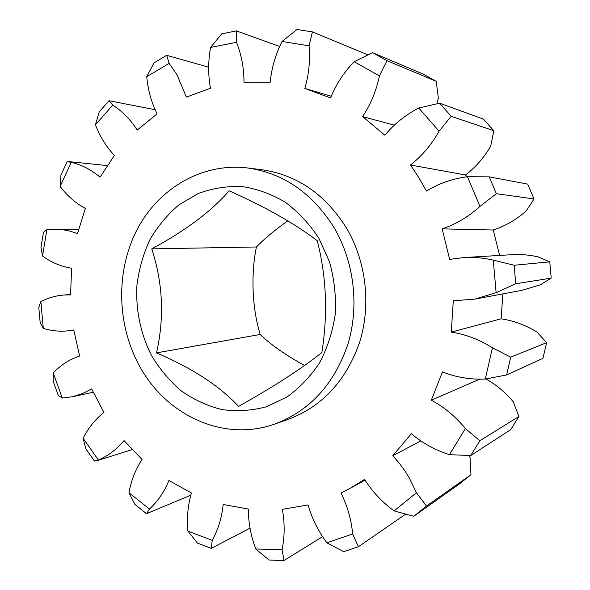 <?xml version="1.0" encoding="UTF-8"?>
<svg xmlns="http://www.w3.org/2000/svg" width="590" height="590" viewBox="0 0 590 590"><rect width="100%" height="100%" fill="white"/><g stroke="black" fill="none" stroke-linecap="round" stroke-linejoin="round"><path stroke-width="0.89" d="M156.512 352.886C164.507 317.678 162.921 283.008 151.748 248.869C185.835 230.476 211.633 211.124 229.156 190.806C265.537 207.061 294.904 223.691 317.265 240.72C326.469 276.843 328.003 314.116 321.867 352.54C301.188 368.957 273.413 386.893 238.544 406.363C219.605 385.985 192.259 368.16 156.512 352.886L260.205 334.456C252.269 309.079 250.647 274.35 256.451 246.981C264.047 239.016 274.505 230.292 287.809 220.83M318.91 238.345L329.552 261.99C334.279 279.018 336.189 296.35 335.282 313.998C332.738 331.366 327.561 347.54 319.758 362.503C310.62 376.383 299.654 387.896 286.858 397.055L266.193 406.834C251.561 410.684 236.833 411.599 222.002 409.585C207.459 405.935 193.889 399.725 181.307 390.934C169.551 380.867 159.588 368.993 151.409 355.32C140.612 333.881 135.604 309.691 136.902 285.471C138.893 269.453 143.193 254.275 149.794 239.931C157.641 226.383 167.353 214.686 178.94 204.855L198.225 193.513C212.253 188.299 226.826 185.975 241.937 186.529C257.041 188.822 271.481 194.051 285.258 202.208C298.311 211.95 309.529 223.994 318.91 238.345M138.584 364.273C164.706 414.682 223.227 442.692 274.947 423.996C309.735 410.817 333.999 384.4 347.731 344.737C359.502 306.608 354.302 262.041 334.117 227.733C312.309 192.982 283.392 173.047 247.365 167.944C202.429 162.589 159.175 188.011 137.529 228.743C115.957 269.608 116.496 322.826 138.584 364.273M274.947 423.996L288.377 419.291C322.479 406.37 346.264 380.587 359.723 341.935C371.25 304.779 366.198 261.392 346.448 227.969C325.127 194.125 296.807 174.692 261.481 169.684L247.365 167.944M466.83 176.794L465.532 174.979C475.754 167.162 484.154 157.501 490.747 146.003L493.793 130.722L451.21 116.319L439.078 131.179C431.6 144.602 422.064 155.878 410.478 165.008L418.863 177.686L426.437 191.035C438.997 183.394 452.67 178.623 467.457 176.712L489.199 176.853L527.667 184.109L534.024 198.948L496.352 193.712L479.965 206.397C468.644 216.707 456.041 224.2 442.153 228.868L493.262 230.012C505.46 225.992 516.508 219.569 526.42 210.733L534.024 198.948M410.478 165.008L465.532 174.979M279.653 46.477L236.42 30.894L236.494 42.296C241.48 54.811 243.972 68.13 243.987 82.246L270.183 82.224C271.614 67.99 275.567 54.405 282.027 41.47L297.028 29.5L312.412 31.89L309.064 45.836C310.333 60.217 308.924 74.414 304.838 88.426L330.533 97.918C336.101 84.333 343.97 72.253 354.155 61.685L372.578 52.672L423.244 74.119L436.209 81.295L386.981 60.682L379.414 75.911C376.346 90.69 370.749 104.253 362.621 116.599L394.334 125.176M479.803 379.178L431.312 400.175C444.3 407.181 455.65 416.636 465.355 428.539L479.84 440.737L470.731 455.546L449.447 454.654C435.354 450.236 422.661 443.26 411.37 433.724L392.778 455.709L399.165 463.025L404.939 470.909L409.091 477.583L416.422 492.731L426.489 506.043L413.745 516.302L394.113 510.896C382.261 502.274 372.408 491.78 364.554 479.412L349.546 488.631L340.991 493.026C347.473 506.058 351.36 519.709 352.658 533.98L358.366 546.738L405.455 514.31M470.731 455.546L510.748 429.631L518.92 416.488L513.248 401.775C505.431 392.402 496.33 384.798 485.939 378.987M155.141 109.71L108.98 100.713L112.742 105.109C122.337 111.245 130.486 119.571 137.182 130.088L157.11 113.877C151.409 102.424 147.95 90.034 146.733 76.693L154.005 62.894L166.682 55.312L169.138 63.388L177.118 75.004L186.388 97.099L210.468 88.264C208.041 74.834 208.078 61.22 210.601 47.414L221.729 33.866L236.42 30.894M166.682 55.312L208.676 67.208M392.778 455.709L420.862 440.922M304.565 365.49C285.508 355.025 270.721 344.678 260.205 334.456M151.748 248.869L256.451 246.981M413.745 516.302L459.477 483.911L470.96 474.692L426.489 506.043M470.96 474.692L470.105 457.685L469.22 455.576M474.817 299.115L521.759 290.369L540.396 284.8L551.207 278.111L515.763 283.783L496.131 292.692L474.817 299.115L453.297 300.782L451.276 332.089C465.768 334.338 479.478 339.575 492.421 347.798L510.726 357.164L546.62 342.665L537.07 332.133C525.786 325.134 513.787 320.695 501.08 318.821L451.276 332.089M551.207 278.111L549.777 261.835L537.947 256.849C529.341 254.895 520.712 254.172 512.054 254.688L463.651 257.572C473.527 256.989 483.394 257.837 493.262 260.124L514.133 265.257L549.777 261.835M514.133 265.257L515.763 283.783M546.62 342.665L542.948 358.329L506.633 374.938L485.297 379.068C470.422 379.695 456.136 377.312 442.441 371.929L431.312 400.175M510.726 357.164L506.633 374.938M518.92 416.488L479.84 440.737M358.366 546.738L343.697 551.665L326.889 542.793C318.268 531.236 311.992 518.617 308.061 504.937L282.352 509.325C284.837 523.131 284.749 536.568 282.079 549.644L284.004 560.5L322.597 536.679M284.004 560.5L269.07 560.058L255.765 548.995C250.846 535.927 248.383 522.622 248.375 509.074L223.168 504.48C221.818 517.673 218.182 529.628 212.245 540.351L211.257 548.368L250.027 528.146M211.257 548.368L197.466 543.095L187.886 531.118C186.698 517.865 187.871 505.158 191.418 492.989L168.954 480.474C164.256 491.898 157.751 501.419 149.44 509.037L146.504 513.698L190.806 495.172M146.504 513.698L134.94 504.428L128.952 492.687C131.209 480.393 135.575 469.33 142.057 459.492L124.07 440.605C116.702 449.41 108.132 455.871 98.36 459.979L94.466 461.07L85.874 448.813L83.124 438.281C88.353 427.846 95.292 419.217 103.943 412.395L91.649 388.95L82.246 393.7L72.386 396.753L62.289 398.051L58.358 395.61L53.233 381.42L53.189 372.873C60.792 365.004 69.605 359.376 79.613 355.999L73.787 329.943L69.207 330.702C60.423 331.786 51.795 330.997 43.299 328.35L40.172 322.597L38.793 307.523L40.85 301.601C48.107 297.869 55.792 295.679 63.897 295.015L70.579 294.867L71.597 268.207C61.124 266.569 51.426 262.513 42.502 256.038L40.961 247.335L43.431 232.453L46.89 229.657L55.084 229.178C62.658 229.259 70.121 230.756 77.489 233.662L85.358 208.432C75.586 203.159 67.179 195.814 60.121 186.388L60.903 175.23L67.149 161.653L71.213 162.346C81.604 164.75 91.229 169.684 100.094 177.148L114.423 155.413C106.252 146.785 99.939 136.57 95.477 124.778L99.231 111.857L108.98 100.713M367.74 54.789L312.412 31.89M372.578 52.672L386.981 60.682M493.793 130.722L483.424 119.114L439.609 103.198L451.21 116.319M489.199 176.853L496.352 193.712M442.153 228.868L449.639 259.401L463.651 257.572M436.976 103.663L438.333 98.058L436.209 81.295M362.621 116.599L384.872 135.206C394.334 123.856 405.632 114.792 418.775 108.022L439.609 103.198M499.619 255.426L493.262 230.012M501.08 318.821L502.894 293.886M53.189 372.873L62.289 398.051M83.124 438.281L98.36 459.979M128.952 492.687L149.44 509.037M187.886 531.118L212.245 540.351M255.765 548.995L282.079 549.644M326.889 542.793L352.658 533.98M394.113 510.896L416.422 492.731M449.447 454.654L465.355 428.539M485.297 379.068L492.421 347.798M496.131 292.692L493.262 260.124M479.965 206.397L467.457 176.712M439.078 131.179L418.775 108.022M379.414 75.911L354.155 61.685M309.064 45.836L282.027 41.47M236.494 42.296L210.601 47.414M169.138 63.388L146.733 76.693M112.742 105.109L95.477 124.778M71.213 162.346L60.121 186.388M46.89 229.657L42.502 256.038M40.85 301.601L43.299 328.35M96.753 460.746L132.108 449.632M72.386 396.753L93.168 392.239M69.207 330.702L73.816 330.12M63.897 295.015L70.571 294.499M55.084 229.178L78.588 229.422M68.816 161.631L107.247 165.554M306.476 88.906L331.241 96.222M349.546 488.631L365.018 480.142"/></g></svg>
